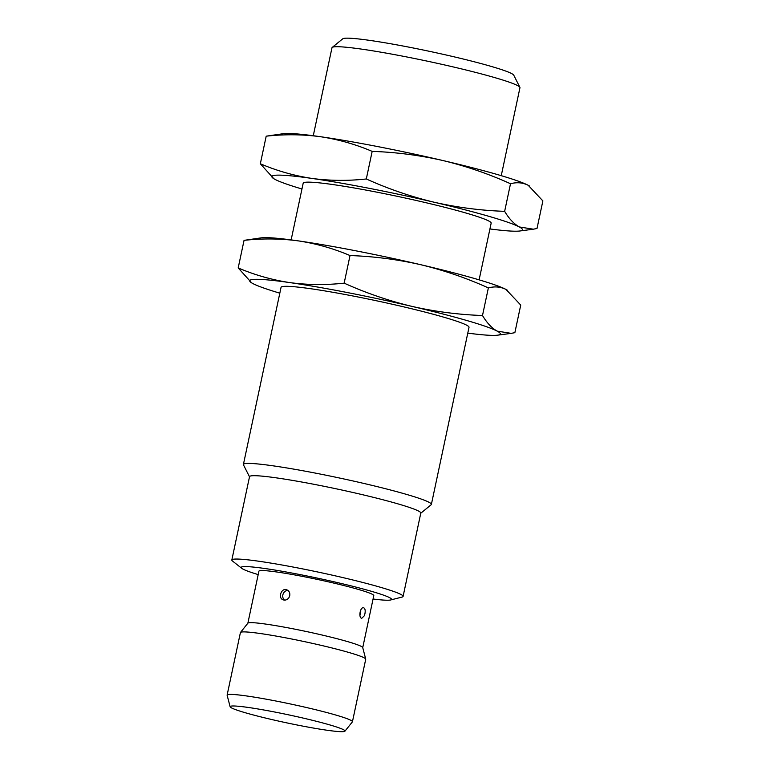 <?xml version="1.0" encoding="UTF-8"?>
<svg xmlns="http://www.w3.org/2000/svg" width="770" height="770" viewBox="0 0 770 770"><rect width="100%" height="100%" fill="white"/><g stroke="black" fill="none" stroke-linecap="round" stroke-linejoin="round"><path stroke-width="1.16" d="M431.373 504.417L469.017 327.327A96.086 6.728 -168 0 0 376.434 300.762A96.086 6.728 -168 0 0 281.05 287.364L243.407 464.464A96.086 6.728 12 0 1 338.79 477.862A96.086 6.728 12 0 1 431.373 504.417A96.086 6.728 12 0 1 431.152 504.754L420.776 513.234M249.509 476.822L243.474 464.868A96.086 6.728 12 0 1 243.407 464.464M279.808 293.168A128.118 8.971 12 0 1 252.878 283.562A128.118 8.971 12 0 1 251.703 282.898A128.118 8.971 12 0 1 289.684 282.58A128.118 8.971 12 0 1 411.834 306.364A128.118 8.971 12 0 1 497.189 331.129A128.118 8.971 12 0 1 497.641 335.171A128.118 8.971 12 0 1 467.785 333.131M258.191 574.593A76.875 5.38 12 0 1 241.751 568.327L232.492 561.022A87.549 6.131 12 0 1 231.828 560.002L249.538 476.659A87.549 6.131 12 0 1 336.452 488.863A87.549 6.131 12 0 1 420.805 513.061L403.095 596.404A87.549 6.131 12 0 1 402.065 597.068L390.65 599.974A76.875 5.38 12 0 1 373.065 599.012M238.19 267.941L244.052 240.356C262.522 238.325 280.684 238.517 298.539 240.914C316.326 243.628 333.487 248.508 350.023 255.553C373.845 256.362 397.397 259.413 420.69 264.697C443.924 270.289 466.476 278.037 488.363 287.913C494.677 286.219 500.567 286.729 506.044 289.462L520.732 305.074L514.87 332.669L511.184 333.362L497.189 331.129C491.78 328.087 486.881 322.88 482.501 315.507C458.689 314.699 435.127 311.648 411.834 306.364C388.609 300.762 366.048 293.024 344.161 283.148C325.691 285.169 307.528 284.987 289.684 282.58C271.897 279.866 254.735 274.996 238.19 267.941L251.703 282.898M231.828 560.002A87.549 6.131 12 0 1 318.732 572.206A87.549 6.131 12 0 1 403.095 596.404M350.023 255.553L344.161 283.148M488.363 287.913L482.501 315.507M507.218 290.126L507.334 290.194A128.118 8.971 -168 0 0 507.218 290.126A128.118 8.971 -168 0 0 506.044 289.462A128.118 8.971 -168 0 0 420.69 264.697A128.118 8.971 -168 0 0 298.539 240.914A128.118 8.971 -168 0 0 261.28 237.843L244.052 240.356M241.751 568.327A76.875 5.38 12 0 1 317.471 578.145A76.875 5.38 12 0 1 390.65 599.974M362.737 647.637L373.787 595.614A58.722 4.11 -168 0 0 317.211 579.387A58.722 4.11 -168 0 0 258.913 571.196L247.863 623.219M230.134 706.773L227.131 695.262A64.054 4.485 12 0 1 227.121 695.098L240.413 632.594A64.054 4.485 12 0 1 240.481 632.449L247.911 623.151A58.722 4.11 12 0 1 306.133 631.477A58.722 4.11 12 0 1 362.718 647.56L365.721 659.072A64.054 4.485 12 0 1 365.731 659.226L352.439 721.74A64.054 4.485 12 0 1 352.371 721.885L344.941 731.173A58.722 4.11 12 0 1 270.703 719.286A58.722 4.11 12 0 1 230.134 706.773A58.722 4.11 12 0 1 288.423 714.81A58.722 4.11 12 0 1 344.941 731.173M288.962 597.607C287.393 599.734 285.497 600.494 283.264 599.878C277.643 598.251 281.271 587.539 286.786 589.81C289.145 590.86 290.126 592.823 289.741 595.682L288.962 597.607M364.335 615.759L361.775 618.262C358.291 617.992 360.1 606.827 363.584 607.751C365.096 608.396 365.538 610.427 364.913 613.825L364.335 615.759M479.113 279.847L491.164 223.146A96.086 6.728 -168 0 0 398.571 196.591A96.086 6.728 -168 0 0 303.188 183.193L291.137 239.894M287.951 590.426A5.342 4.668 -70.7 0 0 283.071 594.151A5.342 4.668 -70.7 0 0 284.553 600.109M359.879 615.057A5.342 2.56 99.8 0 0 360.514 613.064A5.342 2.56 99.8 0 0 360.716 610.081M240.481 632.449A64.054 4.485 12 0 1 321.465 645.424A64.054 4.485 12 0 1 365.721 659.072M301.956 188.997A128.118 8.971 12 0 1 275.025 179.391A128.118 8.971 12 0 1 273.851 178.727A128.118 8.971 12 0 1 311.821 178.409A128.118 8.971 12 0 1 433.982 202.192A128.118 8.971 12 0 1 519.336 226.958A128.118 8.971 12 0 1 519.779 231A128.118 8.971 12 0 1 489.932 228.95M227.121 695.098A64.054 4.485 12 0 1 290.714 704.03A64.054 4.485 12 0 1 352.439 721.74M260.337 163.769L266.199 136.174C284.669 134.153 302.831 134.336 320.676 136.742C338.463 139.457 355.625 144.327 372.17 151.382C395.982 152.191 419.544 155.232 442.837 160.516C466.062 166.118 488.623 173.856 510.51 183.741C516.824 182.038 522.715 182.557 528.191 185.281L542.879 200.903L537.008 228.498L533.331 229.191L519.336 226.958C513.927 223.906 509.028 218.709 504.648 211.336C480.827 210.528 457.274 207.477 433.982 202.192C410.747 196.591 388.195 188.852 366.308 178.967C347.838 180.998 329.675 180.806 311.821 178.409C294.034 175.695 276.873 170.815 260.337 163.769L273.851 178.727M372.17 151.382L366.308 178.967M510.51 183.741L504.648 211.336M529.356 185.945L529.481 186.022A128.118 8.971 -168 0 0 529.356 185.945A128.118 8.971 -168 0 0 528.191 185.281A128.118 8.971 -168 0 0 442.837 160.516A128.118 8.971 -168 0 0 320.676 136.742A128.118 8.971 -168 0 0 283.427 133.672L266.199 136.174M501.251 175.676L519.952 87.722A96.086 6.728 -168 0 0 519.875 87.318A96.086 6.728 -168 0 0 453.559 67.009A96.086 6.728 -168 0 0 332.197 47.432A96.086 6.728 -168 0 0 331.976 47.769L313.275 135.722M519.875 87.318L513.744 75.162A87.549 6.131 -168 0 0 453.328 56.653A87.549 6.131 -168 0 0 342.746 38.818L332.197 47.432M497.641 335.171L511.184 333.362M519.779 231L533.331 229.191"/></g></svg>
